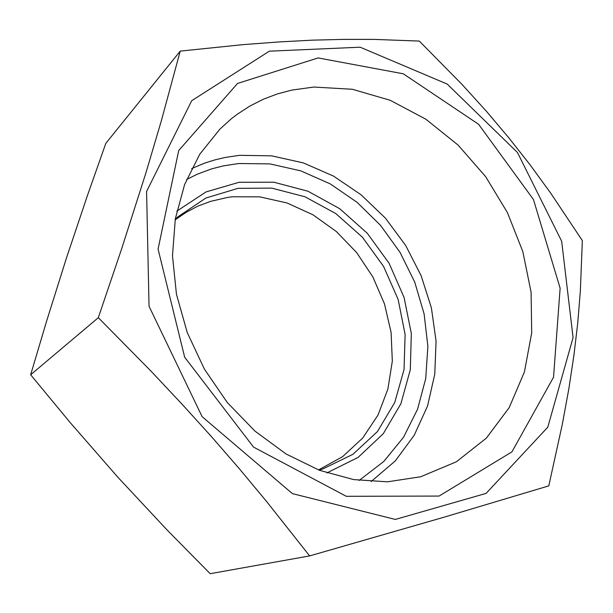 <?xml version="1.0" encoding="UTF-8"?>
<svg xmlns="http://www.w3.org/2000/svg" width="613" height="613" viewBox="0 0 613 613"><rect width="100%" height="100%" fill="white"/><g stroke="black" fill="none" stroke-linecap="round" stroke-linejoin="round"><path stroke-width="0.92" d="M313.841 87.054L352.345 89.276L390.22 100.279L425.92 119.206L458.103 145.028L485.603 176.552L507.449 212.519L522.82 251.552L531.065 292.186L531.686 332.859L524.414 371.915L509.204 407.614L486.331 438.142L456.455 461.742L420.679 476.784L387.462 481.787L353.739 479.588L319.511 470.294L286.118 453.988L254.931 431.131L227.293 402.496L204.397 369.21L187.233 332.637L176.49 294.317L172.514 255.859L175.31 218.803L184.574 184.567L199.715 154.353L219.929 129.09L231.331 118.792L237.369 114.164L250.035 105.965L263.383 99.206L277.306 93.904L291.681 90.073L313.841 87.054M439.046 496.109L511.962 451.85L553.524 377.248L560.113 288.202L533.463 199.539L478.638 124.263L403.308 73.798L318.162 57.959L237.522 83.468L178.651 150.591L158.085 249.116L184.697 357.195L253.544 447.115L346.261 496.323L439.046 496.109M149.036 306.262L202.114 416.671L292.409 493.58L395.339 519.41L486.086 493.365L547.777 427.184L573.063 337.633L561.654 241.238L517.472 152.514L447.168 84.088L360.122 47.216L269.306 51.178L191.746 100.724L146.576 191.509L149.036 306.262M309.642 555.884L266.64 501.572L238.97 468.347L211.071 436.211L182.099 404.174L151.112 371.248L98.302 317.649L121.612 248.924L145.94 172.713L161.334 120.7L180.214 51.094L243.499 44.619L279.482 41.891L312.392 40.182L343.426 39.378L373.601 39.416L419.307 41.094L461.788 84.18L486.247 111.106L508.744 137.687L530.03 164.774L550.78 193.218L582.35 240.641L580.381 290.807L577.73 322.944L573.944 355.241L568.879 388.711L562.297 424.518L548.758 485.856L443.942 517.242L309.642 555.884L210.198 573.707L167.119 529.984L117.819 477.182L70.158 422.595L30.65 374.742L46.81 320.415L66.602 257.613L87.46 195.539L105.827 143.396L180.214 51.094M98.302 317.649L30.65 374.742M318.561 469.926L342.705 456.593L362.75 437.966L377.968 415.085L387.891 389.079L392.282 361.118L391.109 332.376L384.543 304.002L372.903 277.068L356.659 252.602L336.422 231.553L312.929 214.772L287.053 203.003L259.782 196.865L232.22 196.788L227.814 197.363L210.543 201.332L198.099 206.037L186.252 212.213L175.142 219.806M371.087 481.588L395.301 460.869L414.273 435.261L427.529 405.967L434.801 374.183L436.058 341.112L431.406 307.902L421.131 275.658L405.622 245.415L385.401 218.144L361.095 194.758L333.449 176.1L303.328 162.905L271.712 155.817L239.706 155.342L225.538 157.365L215.086 159.801L204.849 163.035L191.608 168.583M175.226 219.331L177.87 216.833L205.983 198.014L238.02 188.375L271.712 188.084L304.937 196.758L335.748 213.546L362.444 237.262L383.608 266.448L398.113 299.466L405.093 334.483L404.021 369.555L394.726 402.603L377.447 431.544L352.95 454.317L322.507 469.075L319.013 470.102M326.852 472.891L358.138 457.405L383.255 433.728L400.894 403.76L410.327 369.616L411.315 333.441L404.044 297.351L389.071 263.322L367.264 233.208L339.786 208.704L308.071 191.279L273.842 182.176L239.062 182.26L205.937 191.976L176.774 211.156M186.597 179.502L197.179 174.268L211.883 168.82L223.255 165.885L238.733 163.51L269.981 163.916L300.868 170.881L330.254 183.908L357.149 202.367L380.681 225.484L400.09 252.418L414.74 282.225L424.135 313.917L427.866 346.422L425.698 378.619L417.537 409.323L403.477 437.33L383.822 461.413L359.134 480.408M322.507 469.075L319.005 470.102"/></g></svg>
